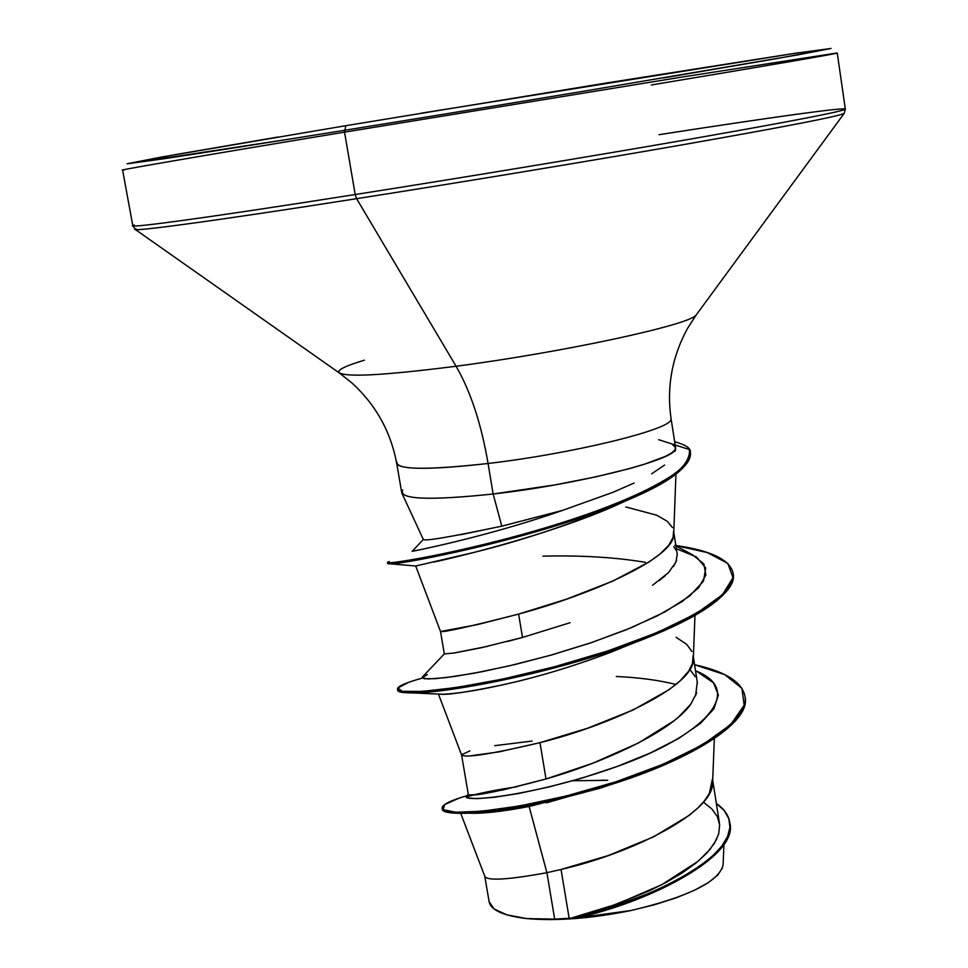 <?xml version="1.0" encoding="UTF-8"?>
<svg xmlns="http://www.w3.org/2000/svg" width="968" height="968" viewBox="0 0 968 968"><rect width="100%" height="100%" fill="white"/><g stroke="black" fill="none" stroke-linecap="round" stroke-linejoin="round"><path stroke-width="1.45" d="M124.219 169.957C107.726 171.977 192.451 157.336 344.535 132.144L345.794 125.695L161.136 157.118L127.135 163.761L163.556 158.8C244.13 146.676 427.457 117.128 584.164 91.137L796.47 55.128L830.992 48.473L794.788 53.325L607.468 82.837L345.794 125.695L344.535 132.144C192.451 157.336 107.726 171.977 124.219 169.957M134.298 224.999C118.386 229.815 203.425 218.441 355.208 194.532L344.535 132.144L355.208 194.532C203.425 218.441 118.386 229.815 134.298 224.999M135.895 228.787C123.892 233.107 208.81 221.878 356.611 198.682L355.208 194.532L356.611 198.682C208.81 221.878 123.892 233.107 135.895 228.787M338.667 371.93C342.067 377.653 381.211 375.765 456.085 366.243L356.611 198.682L456.085 366.243C561.912 352.437 687.534 325.357 695.617 315.471C687.534 325.357 561.912 352.437 456.085 366.243C470.666 391.544 481.326 423.96 488.066 463.478C481.326 423.96 470.666 391.544 456.085 366.243C381.211 375.765 342.067 377.653 338.667 371.93C338.812 369.159 347.403 365.251 364.416 360.205M460.55 534.747L501.799 526.156L493.148 494.007L488.066 463.478C572.499 453.689 670.993 429.55 670.921 419.543C670.993 429.55 572.499 453.689 488.066 463.478C434.523 469.541 404.261 469.879 397.255 464.519M423.355 539.527L401.926 493.256M402.736 489.953C398.042 499.415 428.183 500.771 493.148 494.007C429.865 500.637 399.578 499.5 402.277 490.57M460.744 813.398L484.859 876.512C487.666 881.001 508.357 879.73 546.92 872.688L554.676 919.116L569.196 918.523L561.053 869.47L546.92 872.688L529.121 806.489C501.63 811.595 481.834 813.834 469.758 813.18L471.452 813.084C503.917 811.474 547.646 802.799 602.616 787.093C684.896 762.808 752.221 723.532 744.997 696.561M469.904 750.902L461.554 754.81L468.318 794.462C467.52 795.091 470.811 795.043 478.18 794.341M501.872 790.227L546.012 778.986L539.987 742.674L499.089 751.87L471.585 755.669M494.733 745.675L532.061 741.065M618.818 504.074L613.276 506.542C566.425 525.733 520.106 541.003 474.308 552.329L415.708 566.026L440.525 631.511L444.336 653.92L454.149 653.013L481.556 647.689L522.502 637.452L518.618 614.087L477.635 624.566L440.525 631.511C443.211 632.564 469.238 626.744 518.618 614.087L522.502 637.452L570.116 622.702M712.472 778.853L709.314 793.542L704.256 801.093L698.218 807.639L689.216 815.359L653.606 836.848L608.255 855.567L561.053 869.47L569.196 918.523L569.922 918.475L616.894 904.124L661.822 884.679L698.291 861.133L710.137 849.263L716.61 839.329M693.124 655.53L692.435 663.612L688.635 671.199L680.008 680.952L669.263 689.555L633.205 709.931L587.455 728.287L539.987 742.674L546.012 778.986L593.106 763.099L638.457 742.988L674.164 720.676L678.52 717.082L690.644 704.329L696.645 692.919M676.051 637.259L686.687 644.373L691.926 651.476M652.577 585.277L668.344 572.754L675.906 562.19L677.249 554.458L673.788 532.339M625.824 506.942L656.8 515.218L667.351 521.365L672.482 527.572M673.607 531.154L673.075 537.409L668.803 545.178L659.97 554.059L649.044 561.997L612.514 581.224L566.365 599.204L518.618 614.087C591.218 594.558 675.785 557.641 673.74 533.67L675.942 474.126M604.407 786.548L605.109 786.56L604.407 786.548M586.523 915.534L577.46 917.821L631.112 910.501C688.538 896.816 719.188 881.63 723.084 864.956L723.919 844.411M484.799 876.367L489.118 901.668C490.836 910.126 503.372 915.764 526.701 918.584L554.676 919.116L546.92 872.688C508.152 879.755 487.461 881.013 484.835 876.451M729.739 822.328L729.896 823.345C738.209 855.845 652.783 900.639 578.731 917.507L570.249 918.426C645.16 902.95 738.669 856.184 729.739 822.328C728.565 815.25 724.1 808.933 716.332 803.38L724.233 810.603L728.819 818.625L729.945 827.337L727.561 836.582L721.717 846.201L712.581 856.002L700.409 865.779L685.55 875.35L668.489 884.51L649.746 893.077L609.634 907.766L569.922 918.475L609.646 906.689L648.826 891.044L666.637 882.126L682.537 872.712L696.016 863.008L706.7 853.195L714.299 843.491L718.655 834.053L719.66 825.063L717.373 816.665L711.879 808.994L703.397 802.133M468.476 794.631C451.366 803.634 528.371 798.152 615.926 766.91C703.579 736.055 746.885 691.091 695.52 670.739M466.939 795.72C450.265 800.548 441.989 804.723 442.122 808.22C442.122 816.702 511.842 812.406 596.07 787.916C680.214 763.679 750.49 723.931 744.924 696.053C741.911 681.883 725.129 671.453 694.576 664.726L724.79 674.648L741.948 688.357L744.15 705.273L730.828 724.463L702.95 744.61L663.237 764.224L615.975 781.769L566.462 795.938L520.191 805.86L482.076 811.208L455.734 812.237L443.15 809.671L444.699 804.541L459.364 798.019M601.188 780.22L607.553 780.305M607.638 780.305L572.766 780.752M744.924 696.053L745.082 697.081C750.648 724.984 680.395 764.756 596.252 788.993C512.024 813.471 442.303 817.742 442.303 809.248L442.122 808.22M546.218 802.895L613.446 783.717L599.579 788.363L529.121 806.489C508.394 810.422 491.841 812.636 479.487 813.12M588.072 915.123L578.731 917.507C653.231 900.555 738.995 855.373 729.811 822.836M517.021 786.79C496.657 789.707 479.801 793.07 466.455 796.894M442.291 808.716C441.928 812.479 451.657 813.943 471.452 813.084M616.289 676.487C639.086 677.54 658.978 680.201 675.942 684.473M529.121 806.489L546.92 872.688L561.053 869.47C632.261 853.183 714.178 812.406 712.605 782.313L714.348 738.62M438.419 694.032L461.579 754.907C465.051 758.21 491.187 754.132 539.987 742.674C611.885 724.802 695.109 685.876 693.306 658.784L694.963 615.479M624.638 501.388L610.844 507.595C552.438 532.896 468.972 554.482 435.055 561.803L433.882 562.069M625.679 646.164L611.002 652.178M439.69 694.092L442.908 694.274C457.646 693.499 476.413 690.595 499.246 685.562C465.874 692.398 445.994 695.242 439.617 694.092M396.94 462.147C396.142 469.831 426.525 470.279 488.066 463.478L493.148 494.007L555.148 484.871L595.332 476.958L630.095 468.464L644.41 464.253L665.391 456.4L671.683 452.927L675.035 449.842L675.434 447.228L672.941 445.123M675.482 448.946C675.325 459.885 577.279 484.605 493.148 494.007L501.799 526.156L562.372 510.439L612.901 492.337L634.173 483.02M651.694 473.8L664.605 465.039M423.331 539.466L412.259 551.264C409.476 552.002 487.255 536.841 562.372 510.439C485.125 537.579 406.003 552.631 412.368 551.24M676.354 548.687L696.5 556.987L705.72 567.986L703.446 581.211L689.603 596.07L665.004 611.849L631.475 627.627L591.871 642.474L549.739 655.481L508.95 665.936L473.195 673.377L445.534 677.66L428.098 678.979L422 677.745L427.287 674.599M408.738 682.271L397.872 687.945L402.24 691.321L422.193 691.418L456.485 687.498L502.114 679.209L554.543 666.758L608.158 650.823L657.212 632.564L696.561 613.373L722.503 594.679L733.018 577.702L727.851 563.424L707.378 552.595L674.829 545.359M389.245 561.585C373.6 566.909 457.489 554.652 553.708 525.309C609.525 507.982 650.242 490.546 675.845 472.977C685.646 464.967 690.16 457.15 689.373 449.551L658.651 439.69M397.497 689.119L397.679 690.148C397.424 697.565 477.042 689.821 570.37 663.552C663.721 637.489 738.644 598.902 733.224 573.988L733.066 572.947C738.475 597.837 663.54 636.387 570.188 662.463C476.861 688.732 397.243 696.5 397.497 689.119C397.388 686.372 405.64 682.706 422.242 678.132M690.402 452.794C690.111 467.012 669.009 482.838 627.07 500.299C541.451 537.034 400.667 565.324 389.559 563.775L387.781 563.521L389.112 562.723L387.781 563.497C386.982 565.953 458.36 554.519 541.185 530.246C624.106 505.659 691.575 475.276 690.499 453.314L690.329 452.262C691.406 474.187 623.936 504.546 541.003 529.133C458.179 553.418 386.801 564.876 387.599 562.456L387.781 563.497M674.648 441.686C685.816 444.893 691.043 448.414 690.329 452.262M675.858 545.516C710.657 550.453 729.727 559.601 733.066 572.947M499.246 685.562C534.505 678.084 571.628 667.012 610.614 652.335L631.547 643.829C549.642 674.236 445.062 693.403 412.15 692.894C401.95 692.894 397.134 691.793 397.715 689.615M645.414 562.335C615.321 557.29 581.151 555.221 542.903 556.152M733.139 573.467C734.301 594.534 700.445 617.995 631.547 643.829M522.502 637.452L507.413 641.494M487.751 646.297L452.758 653.231M444.336 653.896L422.484 676.91L424.105 678.725L434.971 678.701L454.682 676.438L482.1 671.683L515.448 664.411L552.389 654.731L590.226 643.03L626.139 629.817L657.526 615.745L682.21 601.491L698.618 587.733L705.89 575.053L703.845 563.908L692.471 554.737L675.93 545.952M562.372 510.439L501.799 526.156C449.128 537.252 423.028 541.62 423.488 539.297M673.776 546.617L676.051 550.175M676.644 560.169L673.522 566.522M665.343 575.609L659.293 580.558M843.503 113.752C834.827 117.067 782.205 127.231 685.659 144.244C590.94 160.833 463.2 181.972 356.611 198.682C463.2 181.972 590.94 160.833 685.659 144.244C782.205 127.231 834.827 117.067 843.503 113.752M659.039 134.685C769.379 117.552 851.259 106.129 845.004 109.408C838.796 112.191 787.045 122.125 689.724 139.21C594.158 155.872 463.781 177.447 355.208 194.532C463.781 177.447 594.158 155.872 689.724 139.21C787.045 122.125 838.796 112.191 845.004 109.408M651.331 84.966C761.792 66.598 843.551 52.611 836.86 53.022L680.262 77.331L344.535 132.144L680.262 77.331L836.86 53.022M663.528 77.9L778.55 58.286L830.931 48.412M799.278 52.659L420.717 113.28M277.998 137.045L175.97 154.505L128.091 163.737L290.013 139.041M489.13 901.765L494.116 908.976L506.905 914.869L526.701 918.584L549.449 919.6L575.428 918.547L603.173 915.462L631.112 910.501L654.658 904.693L676.039 897.88L694.165 890.427L708.274 882.683L717.881 874.951L722.588 867.618M468.657 794.704C474.296 796.482 500.081 791.243 546.012 778.986C603.838 762.457 673.196 730.961 691.382 703.3M695.605 695.798L697.275 682.113M695.399 676.801L689.821 669.481M695.472 670.461L713.537 682.888L718.389 695.06L713.912 708.806L700.312 723.532L678.507 738.548L650.121 753.08L617.342 766.39L582.772 777.849L549.11 786.948L518.945 793.433L494.418 797.281L477.103 798.648L467.907 797.922L467.084 795.587L468.294 794.329M554.676 919.116L526.701 918.584C556.903 921.185 591.702 918.499 631.112 910.501L577.46 917.821L554.676 919.116M401.72 492.639L396.723 463.466C390.83 431.922 376.02 405.181 352.279 383.255L339.647 373.188L135.302 229.489L132.822 225.774L122.609 170.053M675.604 447.797L671.03 418.539C666.553 386.764 672.058 356.708 687.57 328.346L696.331 314.781L844.169 113.401L845.33 109.094L837.247 53.034M719.454 823.248L712.69 780.184M697.444 683.045L693.366 657.078M602.616 787.093L599.579 788.363M675.313 451.064L675.604 448.438M442.908 694.274L412.15 692.894M415.756 566.014L389.559 563.775M613.276 506.542L627.07 500.299"/></g></svg>
